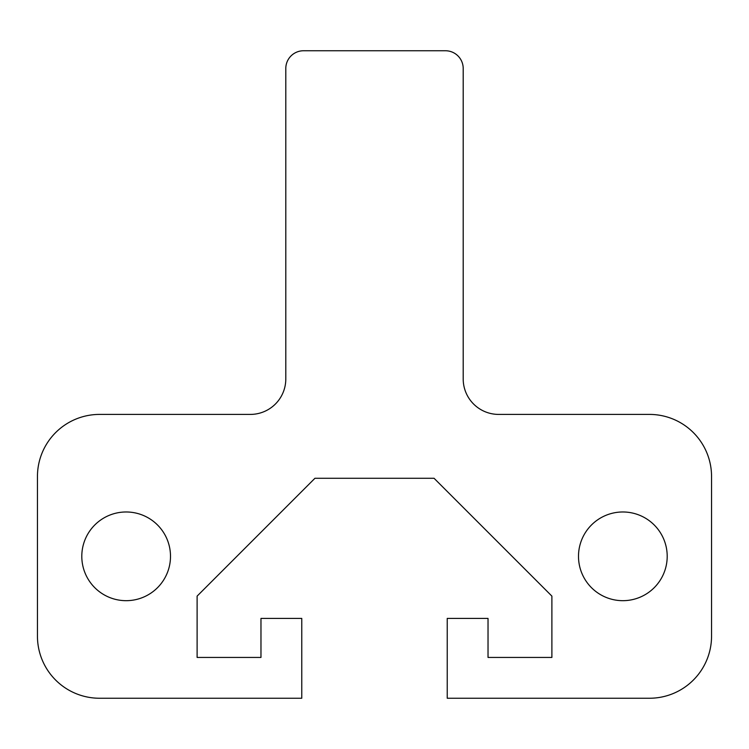 <?xml version="1.0" encoding="UTF-8"?>
<svg xmlns="http://www.w3.org/2000/svg" width="749" height="749" viewBox="0 0 749 749"><rect width="100%" height="100%" fill="white"/><g stroke="black" fill="none" stroke-linecap="round" stroke-linejoin="round"><path stroke-width="1.12" d="M99.542 698.246A62.092 62.092 0 0 1 37.45 636.154L37.45 476.504A62.092 62.092 0 0 1 99.542 414.412L250.325 414.412A35.475 35.475 0 0 0 285.8 378.938L285.8 68.496A17.742 17.742 0 0 1 303.542 50.754L445.458 50.754A17.742 17.742 0 0 1 463.2 68.496L463.2 378.938A35.475 35.475 0 0 0 498.675 414.412L649.458 414.412A62.092 62.092 0 0 1 711.55 476.504L711.55 636.154A62.092 62.092 0 0 1 649.458 698.246L447.228 698.246L447.228 618.421L488.03 618.421L488.03 657.444L551.891 657.444L551.891 596.12L434.055 478.274L314.945 478.274L197.109 596.12L197.109 657.444L260.97 657.444L260.97 618.421L301.772 618.421L301.772 698.246L99.542 698.246M170.5 556.329A44.35 44.35 0 0 1 126.15 600.679A44.35 44.35 0 0 1 81.8 556.329A44.35 44.35 0 0 1 126.15 511.979A44.35 44.35 0 0 1 170.5 556.329M667.2 556.329A44.35 44.35 0 0 1 622.85 600.679A44.35 44.35 0 0 1 578.5 556.329A44.35 44.35 0 0 1 622.85 511.979A44.35 44.35 0 0 1 667.2 556.329"/></g></svg>
